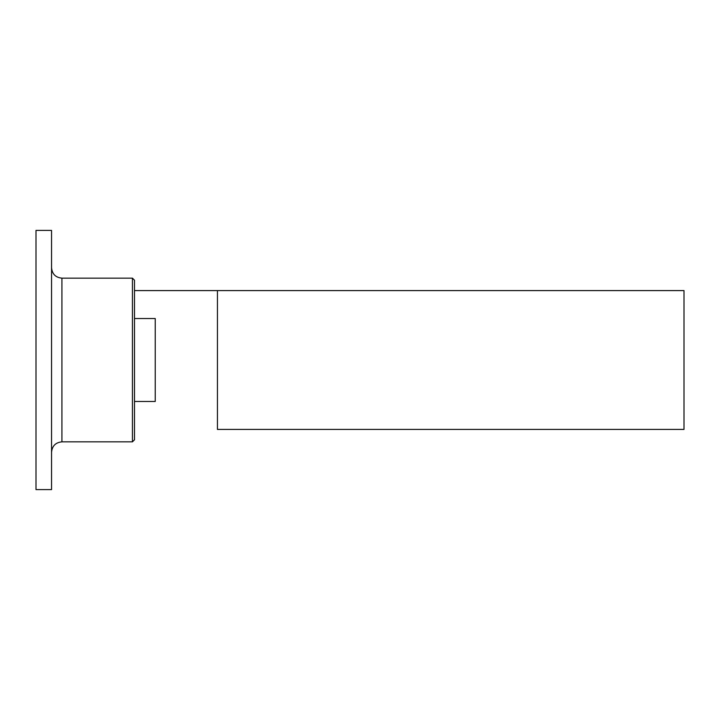 <?xml version="1.0" encoding="UTF-8"?>
<svg xmlns="http://www.w3.org/2000/svg" width="720" height="720" viewBox="0 0 720 720"><rect width="100%" height="100%" fill="white"/><g stroke="black" fill="none" stroke-linecap="round" stroke-linejoin="round"><path stroke-width="1.08" d="M36 360L36 230.4L51.552 230.4L51.552 489.6L36 489.6L36 360M51.552 452.223C52.164 445.923 55.62 442.467 61.92 441.855L132.426 441.855L132.426 278.145L134.496 280.215L134.496 439.785L132.426 441.855M134.496 432.072L134.496 287.928M155.232 401.472L134.496 401.472L155.232 401.472L155.232 318.528L134.496 318.528L155.232 318.528L155.232 401.472M217.44 429.417L684 429.417L684 290.583L217.44 290.583L217.44 429.417L217.44 290.583L134.496 290.583L217.44 290.583M132.426 278.145L61.92 278.145L61.92 441.855M61.92 278.145C55.62 277.533 52.164 274.077 51.552 267.777"/></g></svg>

